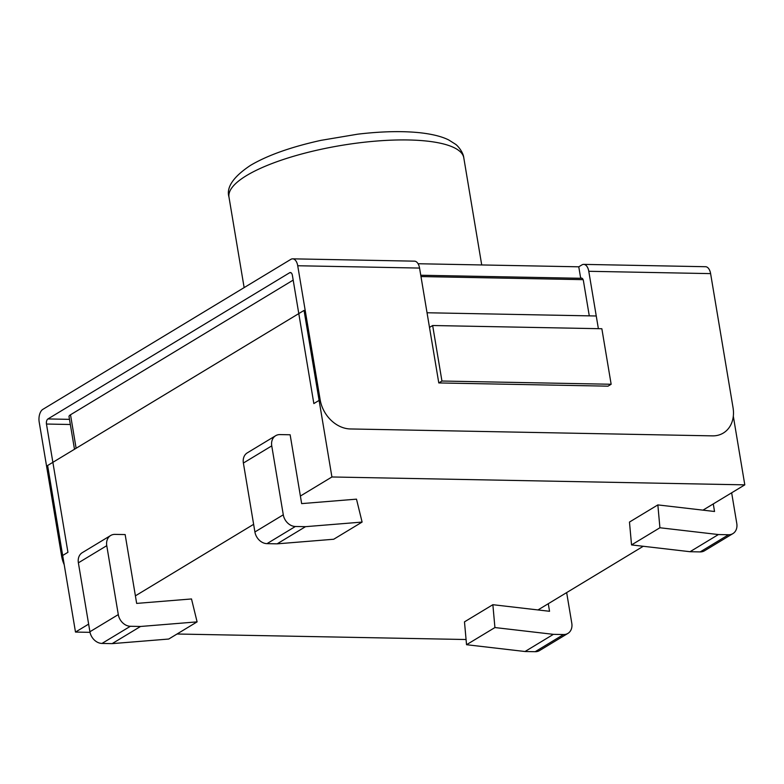 <?xml version="1.0" encoding="UTF-8"?>
<svg xmlns="http://www.w3.org/2000/svg" width="784" height="784" viewBox="0 0 784 784"><rect width="100%" height="100%" fill="white"/><g stroke="black" fill="none" stroke-linecap="round" stroke-linejoin="round"><path stroke-width="1.18" d="M135.397 595.84L136.661 603.406L191.502 598.956L197.098 621.869L140.522 626.475L130.369 626.279A12.103 9.604 58.8 0 1 118.296 614.597L106.761 545.674A12.103 9.604 58.8 0 1 110.652 535.511A12.103 9.604 58.8 0 1 114.993 534.384L125.146 534.57L135.397 595.84L253.634 524.32M295.362 526.485L266.991 543.645L277.144 543.841L305.515 526.672L295.362 526.485A12.103 9.604 58.8 0 1 283.289 514.804L271.754 445.88A12.103 9.604 58.8 0 1 275.645 435.718A12.103 9.604 58.8 0 1 279.986 434.581L290.139 434.777L300.39 496.047L331.916 476.976L744.8 484.855L702.974 510.149M643.233 546.281L537.981 609.942M466.078 639.519L177.037 634.011M90.033 632.345L75.489 632.071L88.641 624.113M567.9 633.413L539.529 650.573A12.103 9.604 -121.2 0 1 535.178 651.7L563.559 634.54A12.103 9.604 58.8 0 0 567.9 633.413A12.103 9.604 58.8 0 0 571.791 623.251L566.656 592.596M535.178 651.7L525.025 651.514L466.539 644.713L464.481 621.859L492.862 604.699L549.545 611.285L548.281 603.719M106.761 545.674L78.38 562.834A12.103 9.604 -121.2 0 1 82.271 552.671L110.652 535.511M78.38 562.834L89.915 631.757A12.103 9.604 -121.2 0 0 101.989 643.439L112.141 643.635L140.522 626.475M197.098 621.869L168.727 639.038L112.141 643.635M563.559 634.54L553.406 634.344L494.92 627.553L492.862 604.699M690.028 551.711L700.181 551.907L728.552 534.747L718.399 534.551L690.028 551.711L631.541 544.919L629.474 522.066L657.854 504.906L659.912 527.759L718.399 534.551M525.025 651.514L553.406 634.344M728.552 534.747A12.103 9.604 58.8 0 0 732.893 533.62L704.522 550.78A12.103 9.604 -121.2 0 1 700.181 551.907M732.893 533.62A12.103 9.604 58.8 0 0 736.784 523.457L731.648 492.803M713.273 503.916L714.538 511.491L657.854 504.906M300.39 496.047L301.654 503.612L356.495 499.153L362.1 522.075L333.719 539.245L277.144 543.841M305.515 526.672L362.1 522.075M744.8 484.855L733.314 416.196M266.991 543.645A12.103 9.604 -121.2 0 1 254.908 531.964L243.383 463.04A12.103 9.604 -121.2 0 1 247.264 452.878L275.645 435.718M659.912 527.759L631.541 544.919M75.489 632.071L47.618 465.51L304.045 310.415L331.916 476.976M427.035 312.757L596.252 315.991M429.495 327.418L432.65 325.517L441.941 381.034L611.148 384.258L601.857 328.741L432.65 325.517M292.667 258.838A10.084 5.488 -88.9 0 0 290.874 259.347L42.855 409.356A10.084 5.488 -88.9 0 0 39.2 422.106L61.622 556.121L67.934 552.308L46.462 424.036A4.038 2.195 91.1 0 1 47.932 418.94L289.639 272.744A4.038 2.195 91.1 0 1 290.354 272.538A4.038 2.195 91.1 0 1 292.383 275.302L313.845 403.574L320.156 399.762L297.724 265.747A10.084 5.488 -88.9 0 0 292.667 258.838L414.501 261.16A10.084 5.488 -88.9 0 1 419.558 268.069L438.785 382.935L441.941 381.034M438.785 382.935L608.002 386.169L611.148 384.258M466.539 644.713L494.92 627.553M420.979 276.556L583.1 279.653M74.49 449.252L69.021 416.608A10.084 2.754 -9.5 0 1 70.511 414.775L293.187 280.104M320.156 399.762A30.262 24.01 58.8 0 0 350.34 428.956L712.46 435.865A30.262 24.01 58.8 0 0 723.318 433.042A30.262 24.01 58.8 0 0 733.04 407.631L710.608 273.616A10.084 5.488 -88.9 0 0 705.551 266.717L583.717 264.384A10.084 5.488 -88.9 0 0 581.914 264.904L578.768 266.805L580.689 278.291L420.763 275.243M582.11 278.32L580.689 278.291A4.038 2.195 -88.9 0 1 581.405 278.085A4.038 2.195 -88.9 0 1 583.433 280.848L589.284 315.854M710.608 273.616L588.774 271.293A10.084 5.488 -88.9 0 0 583.717 264.384M588.774 271.293L598.378 328.672M578.768 266.805L418.078 263.738M64.229 564.735A30.262 24.01 -121.2 0 1 61.622 556.121M130.369 626.279L101.989 643.439M283.289 514.804L254.908 531.964M271.754 445.88L243.383 463.04M118.296 614.597L89.915 631.757M76.117 448.272L70.511 414.775M244.138 287.62L228.987 197.117A119.031 32.448 -9.5 0 1 246.558 175.567A119.031 32.448 -9.5 0 1 376.046 141.091A119.031 32.448 -9.5 0 1 463.795 157.829L481.719 264.953M291.07 272.773L289.639 272.744M69.482 419.352L47.932 418.94M419.558 268.069L297.724 265.747M70.344 424.497L46.462 424.036M228.987 197.117C226.096 187.435 233.24 176.87 250.439 165.404C267.481 155.32 290.991 146.971 320.96 140.356L357.749 134.172C381.24 131.389 401.849 130.899 419.587 132.702C432.082 134.064 441.794 136.485 448.703 139.944L455.416 144.178C457.209 145.177 463.207 151.822 463.795 157.829"/></g></svg>
